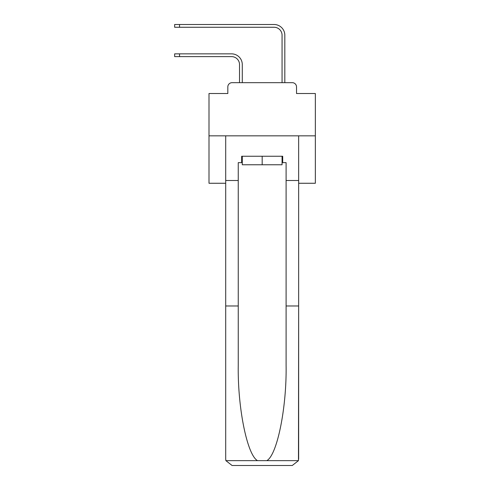 <?xml version="1.0" encoding="UTF-8"?>
<svg xmlns="http://www.w3.org/2000/svg" width="490" height="490" viewBox="0 0 490 490"><rect width="100%" height="100%" fill="white"/><g stroke="black" fill="none" stroke-linecap="round" stroke-linejoin="round"><path stroke-width="0.73" d="M227.826 86.92L227.826 93.517L227.826 86.92A4.251 4.251 0 0 1 232.082 82.669L239.524 82.669L239.524 64.588A7.975 7.975 0 0 0 231.55 56.613A7.975 7.975 0 0 1 239.524 64.588A7.975 7.975 0 0 0 231.55 56.613A7.975 7.975 0 0 1 239.524 64.588A7.975 7.975 0 0 0 231.55 56.613A7.975 7.975 0 0 1 239.524 64.588A7.975 7.975 0 0 0 231.55 56.613A7.975 7.975 0 0 1 239.524 64.588A7.975 7.975 0 0 0 231.55 56.613A7.975 7.975 0 0 1 239.524 64.588A7.975 7.975 0 0 0 231.55 56.613A7.975 7.975 0 0 1 239.524 64.588A7.975 7.975 0 0 0 231.55 56.613A7.975 7.975 0 0 1 239.524 64.588A7.975 7.975 0 0 0 231.55 56.613A7.975 7.975 0 0 1 239.524 64.588A7.975 7.975 0 0 0 231.55 56.613A7.975 7.975 0 0 1 239.524 64.588A7.975 7.975 0 0 0 231.55 56.613A7.975 7.975 0 0 1 239.524 64.588A7.975 7.975 0 0 0 231.55 56.613A7.975 7.975 0 0 1 239.524 64.588A7.975 7.975 0 0 0 231.55 56.613A7.975 7.975 0 0 1 239.524 64.588A7.975 7.975 0 0 0 231.55 56.613A7.975 7.975 0 0 1 239.524 64.588A7.975 7.975 0 0 0 231.55 56.613A7.975 7.975 0 0 1 239.524 64.588A7.975 7.975 0 0 0 231.55 56.613A7.975 7.975 0 0 1 239.524 64.588A7.975 7.975 0 0 0 231.55 56.613A7.975 7.975 0 0 1 239.524 64.588A7.975 7.975 0 0 0 231.55 56.613A7.975 7.975 0 0 1 239.524 64.588A7.975 7.975 0 0 0 231.55 56.613A7.975 7.975 0 0 1 239.524 64.588A7.975 7.975 0 0 0 231.55 56.613A7.975 7.975 0 0 1 239.524 64.588A7.975 7.975 0 0 0 231.55 56.613A7.975 7.975 0 0 1 239.524 64.588A7.975 7.975 0 0 0 231.55 56.613A7.975 7.975 0 0 1 239.524 64.588M298.649 183.266L315.346 183.266L315.346 93.517L296.524 93.517L296.524 86.92A4.251 4.251 0 0 0 292.267 82.669L232.082 82.669M315.346 135.84L209.003 135.84L209.003 93.517L227.826 93.517M209.003 135.84L209.003 183.266L225.7 183.266M242.287 82.669L242.287 64.588L242.287 82.669L242.287 64.588L242.287 82.669L242.287 64.588L242.287 82.669L242.287 64.588L242.287 82.669L242.287 64.588L242.287 82.669L242.287 64.588L242.287 82.669L242.287 64.588L242.287 82.669L242.287 64.588L242.287 82.669L242.287 64.588L242.287 82.669L242.287 64.588L242.287 82.669L242.287 64.588L242.287 82.669L242.287 64.588L242.287 82.669L242.287 64.588L242.287 82.669L242.287 64.588L242.287 82.669L242.287 64.588L242.287 82.669L242.287 64.588L242.287 82.669L242.287 64.588L242.287 82.669L242.287 64.588L242.287 82.669L242.287 64.588L242.287 82.669L242.287 64.588L242.287 82.669L242.287 64.588L242.287 82.669L245.582 82.669M278.761 82.669L282.062 82.669L282.062 35.243A7.975 7.975 0 0 0 274.082 27.262A7.975 7.975 0 0 1 282.062 35.243A7.975 7.975 0 0 0 274.082 27.262A7.975 7.975 0 0 1 282.062 35.243A7.975 7.975 0 0 0 274.082 27.262A7.975 7.975 0 0 1 282.062 35.243A7.975 7.975 0 0 0 274.082 27.262A7.975 7.975 0 0 1 282.062 35.243A7.975 7.975 0 0 0 274.082 27.262A7.975 7.975 0 0 1 282.062 35.243A7.975 7.975 0 0 0 274.082 27.262A7.975 7.975 0 0 1 282.062 35.243A7.975 7.975 0 0 0 274.082 27.262A7.975 7.975 0 0 1 282.062 35.243A7.975 7.975 0 0 0 274.082 27.262A7.975 7.975 0 0 1 282.062 35.243A7.975 7.975 0 0 0 274.082 27.262A7.975 7.975 0 0 1 282.062 35.243A7.975 7.975 0 0 0 274.082 27.262A7.975 7.975 0 0 1 282.062 35.243A7.975 7.975 0 0 0 274.082 27.262A7.975 7.975 0 0 1 282.062 35.243A7.975 7.975 0 0 0 274.082 27.262A7.975 7.975 0 0 1 282.062 35.243A7.975 7.975 0 0 0 274.082 27.262A7.975 7.975 0 0 1 282.062 35.243A7.975 7.975 0 0 0 274.082 27.262A7.975 7.975 0 0 1 282.062 35.243A7.975 7.975 0 0 0 274.082 27.262A7.975 7.975 0 0 1 282.062 35.243A7.975 7.975 0 0 0 274.082 27.262A7.975 7.975 0 0 1 282.062 35.243A7.975 7.975 0 0 0 274.082 27.262A7.975 7.975 0 0 1 282.062 35.243A7.975 7.975 0 0 0 274.082 27.262A7.975 7.975 0 0 1 282.062 35.243A7.975 7.975 0 0 0 274.082 27.262A7.975 7.975 0 0 1 282.062 35.243A7.975 7.975 0 0 0 274.082 27.262A7.975 7.975 0 0 1 282.062 35.243A7.975 7.975 0 0 0 274.082 27.262A7.975 7.975 0 0 1 282.062 35.243M284.825 82.669L284.825 35.243L284.825 82.669L284.825 35.243L284.825 82.669L284.825 35.243L284.825 82.669L284.825 35.243L284.825 82.669L284.825 35.243L284.825 82.669L284.825 35.243L284.825 82.669L284.825 35.243L284.825 82.669L284.825 35.243L284.825 82.669L284.825 35.243L284.825 82.669L284.825 35.243L284.825 82.669L284.825 35.243L284.825 82.669L284.825 35.243L284.825 82.669L284.825 35.243L284.825 82.669L284.825 35.243L284.825 82.669L284.825 35.243L284.825 82.669L284.825 35.243L284.825 82.669L284.825 35.243L284.825 82.669L284.825 35.243L284.825 82.669L284.825 35.243L284.825 82.669L284.825 35.243L284.825 82.669L284.825 35.243L284.825 82.669L292.267 82.669M296.524 93.517L296.524 86.92M282.062 162.637L282.699 162.637L282.699 156.255L241.65 156.255L241.65 162.637L238.25 162.637L238.25 305.987L225.7 305.987L225.7 459.118L225.884 460.649L232.082 465.5L292.267 465.5L298.465 460.649L298.649 305.987L298.649 459.118M276.103 465.5L292.267 465.5L276.103 465.5M238.25 305.987L238.25 365.479C237.589 407.741 247.187 455.094 257.544 460.649L266.805 460.649C277.162 455.094 286.76 407.741 286.099 365.479L286.099 162.637L282.699 162.637M225.7 459.118L225.7 135.84L298.649 135.84L298.649 180.504L286.099 180.504M238.25 180.504L225.7 180.504M298.649 180.504L298.649 305.987L286.099 305.987M241.65 162.637L242.287 162.637M242.287 156.255L242.287 164.763L282.062 164.763L282.062 156.255M262.175 156.255L262.175 164.763M174.654 53.851L179.548 53.851L179.548 56.613L174.654 56.613L174.654 53.851M179.548 56.613L231.55 56.613M242.287 64.588A10.743 10.743 0 0 0 231.55 53.851L179.548 53.851M174.654 24.5L179.548 24.5L179.548 27.262L174.654 27.262L174.654 24.5M284.825 35.243A10.743 10.743 0 0 0 274.082 24.5L179.548 24.5M179.548 27.262L274.082 27.262M225.884 460.649L257.544 460.649M266.805 460.649L298.465 460.649"/></g></svg>
